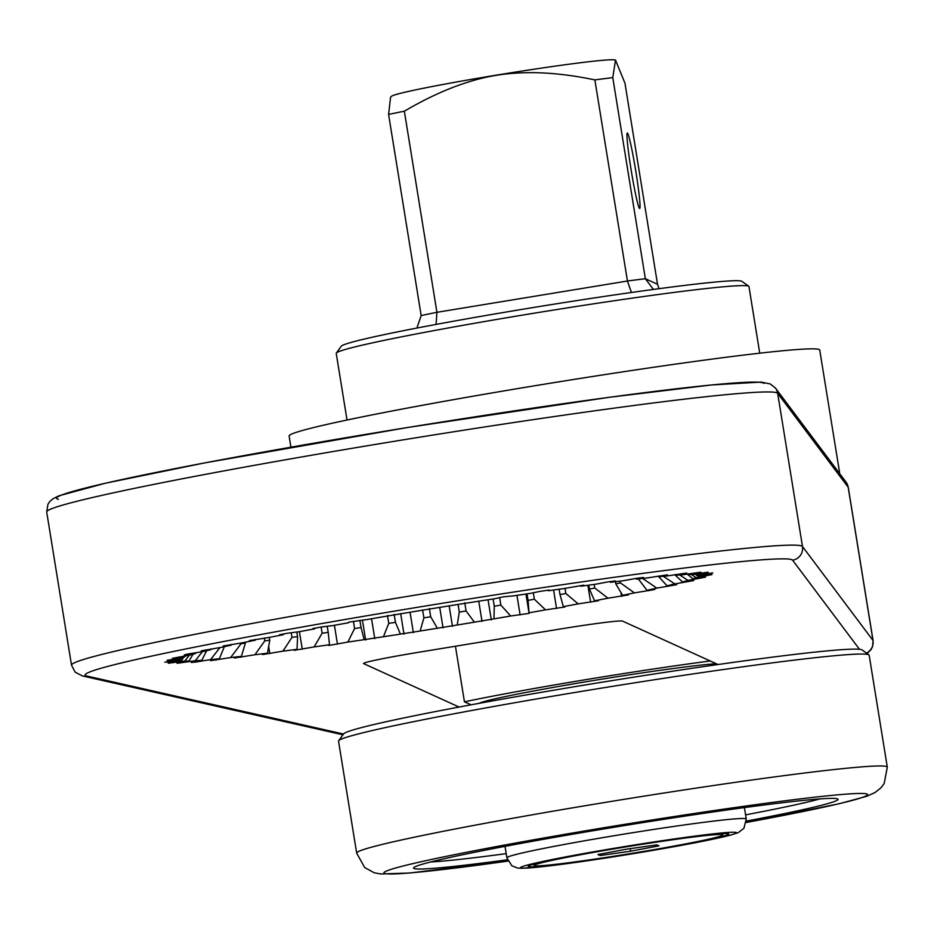 <?xml version="1.0" encoding="UTF-8"?>
<svg xmlns="http://www.w3.org/2000/svg" width="934" height="934" viewBox="0 0 934 934"><rect width="100%" height="100%" fill="white"/><g stroke="black" fill="none" stroke-linecap="round" stroke-linejoin="round"><path stroke-width="1.4" d="M290.918 447.188L289.108 435.98A268.77 10.321 -9.2 0 1 537.505 385.31A268.77 10.321 170.8 0 1 819.737 350.04L839.584 472.581A268.77 10.321 170.8 0 0 838.312 471.822M839.316 473.164A268.77 10.321 170.8 0 0 839.584 472.581M710.225 660.98A179.188 6.877 170.8 0 0 464.443 701.819L455.442 646.235M464.443 701.819L471.04 704.82M759.739 353.18L748.951 286.528A209.053 8.021 170.8 0 0 748.753 286.248A209.053 8.021 170.8 0 0 748.531 286.131A209.053 8.021 170.8 0 0 539.327 312.353A209.053 8.021 170.8 0 0 336.333 353.04A209.053 8.021 170.8 0 0 336.228 353.379L347.028 420.031M748.753 286.248L741.9 281.321A203.075 7.799 170.8 0 0 741.689 281.204A203.075 7.799 170.8 0 0 538.474 306.679A203.075 7.799 170.8 0 0 341.272 346.21L336.333 353.04M615.354 60.08A113.481 4.355 -9.2 0 0 615.191 60.009A113.481 4.355 -9.2 0 0 496.328 75.152A113.481 4.355 -9.2 0 0 391.65 96.214L390.587 97.078L388.591 114.45L421.164 315.564L416.903 328.044M436.073 324.413L436.925 312.306L404.352 111.193C437.135 91.941 467.794 79.974 496.328 75.304C525.2 70.622 558.042 72.151 594.865 79.904A149.323 5.732 -9.2 0 1 612.774 77.627L615.518 60.126L624.951 83.161L657.524 284.275L659.007 288.676M388.591 114.45A149.323 5.732 -9.2 0 1 404.352 111.193M653.438 289.423L645.347 278.741L612.774 77.627M635.902 171.844A38.224 2.195 -99.3 0 1 639.556 208.422A38.224 2.195 -99.3 0 1 631.092 169.649A38.224 2.195 -99.3 0 1 627.193 133.107A38.224 2.195 -99.3 0 1 635.902 171.844M657.524 284.275L645.347 278.741A149.323 5.732 170.8 0 0 627.438 281.017L594.865 79.904M421.164 315.564A149.323 5.732 -9.2 0 1 436.925 312.306L627.438 281.017L631.419 292.482M622.079 847.29A101.537 3.899 170.8 0 0 528.294 866.273A101.537 3.899 170.8 0 0 634.863 853.104A101.537 3.899 170.8 0 0 728.602 833.829A101.537 3.899 170.8 0 0 622.079 847.29M722.811 834.914A95.56 3.666 -9.2 0 0 722.612 834.727A95.56 3.666 170.8 0 0 625.173 847.01A95.56 3.666 170.8 0 0 534.131 865.468A95.56 3.666 170.8 0 0 534.33 865.655A95.56 3.666 -9.2 0 0 631.769 853.372A95.56 3.666 -9.2 0 0 722.811 834.914L722.601 833.618M656.812 844.873L626.305 849.204L597.97 854.528L600.142 855.521L630.637 851.178L658.972 845.854L656.812 844.873M630.637 851.178L630.228 848.644M600.142 855.521L599.92 854.166M746.313 822.492L839.362 803.707L866.647 796.305L874.995 792.557L880.867 787.887L884.183 783.498L887.3 767.164L869.169 655.224A268.77 10.321 170.8 0 0 868.912 654.862A268.77 10.321 170.8 0 0 586.937 690.495A268.77 10.321 170.8 0 0 338.668 740.744A268.77 10.321 170.8 0 0 338.54 741.164L356.671 853.104L364.692 867.546L374.195 872.765L380.71 873.99L409.384 873.033L507.909 861.101A244.883 9.398 170.8 0 1 390.038 869.717A244.883 9.398 170.8 0 1 610.381 826.683A244.883 9.398 170.8 0 1 857.249 793.515A244.883 9.398 170.8 0 1 746.313 822.469M746.406 821.079A215.018 8.254 170.8 0 0 837.845 799.037A215.018 8.254 170.8 0 0 612.26 827.547A215.018 8.254 170.8 0 0 413.657 867.733A215.018 8.254 170.8 0 0 507.372 859.794M745.577 814.868A209.053 8.021 170.8 0 0 819.865 798.932M430.691 861.965A209.053 8.021 170.8 0 0 506.205 853.641M868.912 654.862L862.07 649.936A262.804 10.087 170.8 0 0 586.354 684.774A262.804 10.087 170.8 0 0 343.607 733.902L338.668 740.744M548.293 590.16L548.433 590.755L549.157 590.043L540.447 591.304L530.103 593.417A263.4 10.111 -9.2 0 0 513.758 595.845L503.169 596.861L494.518 598.764A263.4 10.111 -9.2 0 0 477.554 601.379L457.8 604.485A263.4 10.111 -9.2 0 0 440.568 607.252L420.697 610.486A263.4 10.111 -9.2 0 0 403.546 613.334L383.979 616.627A263.4 10.111 -9.2 0 0 367.249 619.499L348.849 622.126L348.37 622.803A263.4 10.111 -9.2 0 0 332.411 625.64L321.354 627.006L312.913 628.547L314.606 628.862L314.583 628.243M179.386 659.135L178.954 659.731A263.4 10.111 -9.2 0 1 179.083 659.451A263.4 10.111 -9.2 0 1 179.632 658.949L166.999 660.35L181.826 657.816A263.4 10.111 -9.2 0 1 184.955 656.637L172.381 658.33L189.941 655.073A263.4 10.111 -9.2 0 1 195.451 653.543L184.232 654.944L187.874 654.01L203.122 651.582A263.4 10.111 -9.2 0 1 210.897 649.714L201.265 650.8L221.101 647.39A263.4 10.111 -9.2 0 1 230.99 645.242L223.144 645.989L243.517 642.604A263.4 10.111 -9.2 0 1 255.309 640.199L249.413 640.596L269.903 637.303A263.4 10.111 -9.2 0 1 283.376 634.7L279.535 634.746L287.298 633.275L299.744 631.617A263.4 10.111 -9.2 0 1 314.606 628.862M178.954 659.731L164.793 662.253L179.597 660.42L181.511 657.863M183.881 657.022L181.371 660.805A263.4 10.111 -9.2 0 1 179.597 660.42M181.371 660.805L168.167 663.245L184.839 661.015L189.368 655.166M193.069 654.185L189.042 660.992A263.4 10.111 -9.2 0 1 184.839 661.015M189.042 660.992L177.04 663.303L195.253 660.735L202.328 651.699M206.671 650.718L201.791 660.303A263.4 10.111 -9.2 0 1 195.253 660.735M201.791 660.303L191.26 662.439L195.451 662.101L210.617 659.579L219.945 647.566M224.323 646.678L219.373 658.75A263.4 10.111 -9.2 0 1 210.617 659.579M219.373 658.75L210.524 660.665L230.64 657.571L241.112 643.654A251.456 9.655 170.8 0 0 245.362 643.176L241.416 656.357A263.4 10.111 -9.2 0 1 230.64 657.571M241.416 656.357L234.434 658.026L254.912 654.746L264.789 640.864A251.456 9.655 170.8 0 0 269.763 640.245L267.486 653.181A263.4 10.111 -9.2 0 1 254.912 654.746M267.486 653.181L262.501 654.559L282.92 651.173L291.98 637.362A251.456 9.655 170.8 0 0 297.561 636.614L297.047 649.282A263.4 10.111 -9.2 0 1 282.92 651.173M297.047 649.282L294.163 650.344L314.104 646.923L322.113 633.229A251.456 9.655 170.8 0 0 328.196 632.365L329.504 644.74A263.4 10.111 -9.2 0 1 314.104 646.923M329.504 644.74L328.78 645.464L347.833 642.078L354.593 628.524A251.456 9.655 170.8 0 0 361.049 627.566L364.178 639.65A263.4 10.111 -9.2 0 1 347.833 642.078M364.178 639.65L383.419 636.743L388.754 623.375A251.456 9.655 170.8 0 0 395.456 622.336L400.382 634.116A263.4 10.111 -9.2 0 1 383.419 636.743M400.382 634.116L420.137 631.01L423.896 617.864A251.456 9.655 170.8 0 0 430.702 616.767L437.369 628.255A263.4 10.111 -9.2 0 1 420.137 631.01M437.369 628.255L457.228 625.009L459.306 612.109A251.456 9.655 170.8 0 0 466.089 610.988L474.39 622.172A263.4 10.111 -9.2 0 1 457.228 625.009M474.39 622.172L493.958 618.868L494.261 606.236A251.456 9.655 170.8 0 0 500.869 605.104L510.688 615.996A263.4 10.111 -9.2 0 1 493.958 618.868M510.688 615.996L529.088 613.381L528.06 600.352A251.456 9.655 170.8 0 0 534.365 599.231L545.526 609.855A263.4 10.111 -9.2 0 1 529.566 612.704M545.526 609.855L565.023 606.96L563.33 606.633L560.003 594.584A251.456 9.655 170.8 0 0 565.864 593.499L578.193 603.889A263.4 10.111 -9.2 0 1 563.33 606.633M578.193 603.889L598.402 600.749L594.561 600.796L589.436 589.039A251.456 9.655 170.8 0 0 594.76 588.011L608.022 598.192A263.4 10.111 -9.2 0 1 594.561 600.796M608.022 598.192L628.524 594.9L622.628 595.297L615.775 583.855A251.456 9.655 170.8 0 0 620.433 582.898L634.419 592.892A263.4 10.111 -9.2 0 1 622.628 595.297M634.419 592.892L654.792 589.506L646.947 590.265L638.471 579.115A251.456 9.655 170.8 0 0 640.35 578.706M642.37 578.263L656.836 588.105A263.4 10.111 -9.2 0 1 646.947 590.265M656.836 588.105L676.671 584.696L667.039 585.781L658.739 576.733M663.327 576.29L674.815 583.925A263.4 10.111 -9.2 0 1 667.039 585.781M674.815 583.925L693.705 580.551L682.485 581.952L674.745 574.69M679.719 574.947L687.996 580.423A263.4 10.111 -9.2 0 1 682.485 581.952M687.996 580.423L705.555 577.165L692.981 578.858L687.202 574.036M691.347 574.468L696.099 577.691A263.4 10.111 -9.2 0 1 692.981 578.858M696.099 577.691L711.977 574.608L698.293 576.547L695.165 574.165M697.756 574.9L698.971 575.764A263.4 10.111 -9.2 0 1 698.293 576.547M698.971 575.764L712.84 572.927L698.34 575.087A263.4 10.111 -9.2 0 0 696.554 574.702L708.135 572.157L693.098 574.48A263.4 10.111 -9.2 0 0 688.895 574.503L700.885 572.192L682.684 574.76A263.4 10.111 -9.2 0 0 676.146 575.192L686.677 573.056L667.308 575.928A263.4 10.111 -9.2 0 0 658.563 576.757L667.413 574.83L647.285 577.936A263.4 10.111 -9.2 0 0 636.509 579.138L643.503 577.481L637.105 578.239L623.025 580.75A263.4 10.111 -9.2 0 0 610.439 582.314L615.436 580.948L608.104 581.894L595.016 584.322A263.4 10.111 -9.2 0 0 580.878 586.213L583.762 585.163L563.832 588.572A263.4 10.111 -9.2 0 0 548.433 590.755M718.024 664.529L622.558 621.11A59.729 2.288 170.8 0 0 559.956 629.061L418.736 652.259A59.729 2.288 170.8 0 0 363.536 663.514A59.729 2.288 170.8 0 0 363.665 663.63L459.119 707.05M580.633 585.595L580.878 586.213M610.054 581.637L610.439 582.314M635.996 578.438L636.509 579.138M657.968 576.091L658.563 576.757M675.469 574.562L676.146 575.192M688.148 573.885L688.895 574.503M695.737 574.071L696.554 574.702M179.632 658.949L180.25 658.085M184.955 656.637L185.492 655.808M195.451 653.543L195.918 652.726M210.897 649.714L211.282 648.908M230.99 645.242L231.293 644.413M255.309 640.199L255.507 639.393M283.376 634.7L283.446 633.999M615.775 583.855L615.424 581.695M620.433 582.898L620.141 581.1M589.436 589.039L588.805 585.151M594.76 588.011L594.176 584.427M560.003 594.584L559.127 589.237M565.864 593.499L565.035 588.338M528.06 600.352L527.01 593.872M534.365 599.231L533.314 592.763M494.261 606.236L493.094 598.974M500.869 605.104L499.667 597.632M459.306 612.109L458.069 604.426M466.089 610.988L464.758 602.827M423.896 617.864L422.612 609.949M430.702 616.767L429.371 608.513M388.754 623.375L387.482 615.471M395.456 622.336L394.16 614.339M354.593 628.524L353.426 621.32M361.049 627.566L359.882 620.328M322.113 633.229L321.121 627.053M328.196 632.365L327.215 626.282M291.98 637.362L291.233 632.75M297.561 636.614L296.814 632.003M264.789 640.864L264.345 638.097M269.763 640.245L269.296 637.397M241.112 643.654L240.995 642.977M245.362 643.176L245.21 642.253M648.85 590.755L648.733 590.09M621.6 596.277L620.993 592.576M590.627 602.22L587.883 585.268M556.571 608.489L553.582 590.019M529.088 613.381L525.959 594.024M520.121 614.946L516.957 595.367M491.319 619.884L488.05 599.756M482.026 621.449L478.745 601.192M452.476 626.352L449.161 605.862M443.043 627.893L439.716 607.298M413.365 632.645L410.061 612.249M403.99 634.116L400.663 613.603M374.767 638.634L371.545 618.763M365.638 640.012L362.404 620.048M337.478 644.191L334.419 625.278M302.266 649.223L299.417 631.653M269.821 653.602L268.665 646.445M240.832 657.256L240.715 656.52M215.871 660.104L215.777 659.521M479.025 703.349A124.829 4.787 -9.2 0 1 593.709 680.477A124.829 4.787 170.8 0 1 716.273 663.724M736.155 832.509A109.301 4.191 170.8 0 0 621.589 847.068A109.301 4.191 170.8 0 0 520.798 867.884A109.301 4.191 170.8 0 0 635.354 853.326A109.301 4.191 170.8 0 0 736.155 832.509M506.87 857.797L511.867 865.783L517.576 868.048L522.48 868.305L575.519 862.479L629.341 854.306L670.449 847.336L730.108 835.253L738.187 832.673L743.896 828.365L746.254 819.025A121.245 4.658 170.8 0 0 746.009 818.791A121.245 4.658 170.8 0 0 622.371 834.377A121.245 4.658 170.8 0 0 506.87 857.797L505.025 846.356M887.3 767.164A268.77 10.321 170.8 0 0 605.069 802.434A268.77 10.321 170.8 0 0 356.671 853.104M859.478 649.293L792.604 560.19A358.364 13.753 170.8 0 0 416.412 607.485A358.364 13.753 170.8 0 0 87.014 676.076L343.514 734.031M58.387 499.328A358.364 13.753 -9.2 0 1 387.785 430.737A358.364 13.753 -9.2 0 1 763.977 383.442M71.509 665.171L46.7 511.995A370.308 14.22 -9.2 0 1 406.29 439.354A370.308 14.22 -9.2 0 1 777.672 393.307L848.177 487.244A268.77 10.321 -9.2 0 1 848.27 487.443L845.947 481.991A11.944 11.932 143.1 0 1 848.177 487.244L872.986 640.42L802.481 546.495A370.308 14.22 170.8 0 0 431.099 592.53A370.308 14.22 170.8 0 0 71.509 665.171L75.164 672.176L82.472 675.947L342.953 734.801M46.7 511.995L47.961 504.197L49.864 501.43L52.888 498.826L58.924 495.814L105.157 483.275L205.001 462.844L407.854 427.457L609.482 397.265L711.591 384.948L761.058 382.088L770.258 383.944L775.442 388.054A11.944 11.932 143.1 0 1 777.672 393.307L802.481 546.495A11.944 11.932 -36.9 0 1 792.604 560.19M87.014 676.076A11.944 11.885 102.7 0 1 82.472 675.947M867.032 653.508L870.99 649.714L872.566 646.608L873.08 640.619A268.77 10.321 170.8 0 0 872.986 640.42A11.944 11.932 -36.9 0 1 866.425 653.076M746.254 819.025L744.398 807.583M534.131 865.468L533.921 864.172M775.442 388.054L845.947 481.991M873.08 640.619L848.27 487.443"/></g></svg>
